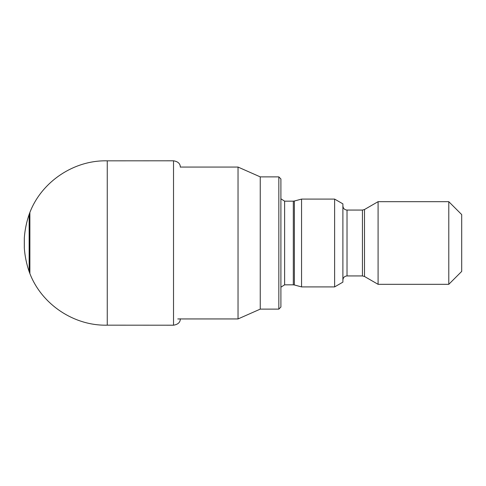 <?xml version="1.0" encoding="UTF-8"?>
<svg xmlns="http://www.w3.org/2000/svg" width="486" height="486" viewBox="0 0 486 486"><rect width="100%" height="100%" fill="white"/><g stroke="black" fill="none" stroke-linecap="round" stroke-linejoin="round"><path stroke-width="0.73" d="M278.836 176.88L280.902 178.945L280.902 307.055L278.836 309.12L278.836 176.88L260.247 176.88L260.247 309.12L238.037 318.938L238.037 167.062L180.324 167.062M301.563 286.91L301.563 199.09L294.382 201.016L294.382 284.984L301.563 286.91L334.623 286.91L334.623 199.09L301.563 199.09M334.623 286.91L342.891 282.135L342.891 203.865L334.623 199.09M378.084 202.692L378.084 201.678L364.512 209.509L364.512 276.491L378.084 284.322L378.084 202.692M448.785 201.678L461.7 214.587L461.7 271.413L448.785 284.322L448.785 201.678L378.084 201.678M284.626 284.839L293.313 284.839L293.313 201.161L284.626 201.161L284.626 284.839L280.902 287.177M364.512 276.491L362.447 275.939L362.447 210.061L347.022 210.061L347.022 275.939C344.538 276.157 343.159 277.536 342.891 280.07M29.148 214.387L29.148 271.613C26.511 263.947 24.895 256.092 24.312 248.048L24.312 237.952C24.895 229.908 26.511 222.053 29.148 214.387L29.883 212.418C41.832 181.466 74.103 159.961 107.254 160.836L107.254 325.164L173.52 325.201C178.022 324.466 180.294 322.34 180.33 318.822M107.254 160.836L173.52 160.799L173.52 325.201M29.883 212.418L29.883 273.582C41.832 304.534 74.103 326.039 107.254 325.164M260.247 176.88L238.037 167.062M238.037 318.938L177.773 318.938M278.836 309.12L260.247 309.12M362.447 275.939L347.022 275.939M448.785 284.322L378.084 284.322M284.626 201.161L280.902 198.823M294.382 201.016L293.313 201.161M293.313 284.839L294.382 284.984M347.022 210.061C344.538 209.843 343.159 208.464 342.891 205.93M364.512 209.509L362.447 210.061M173.52 160.799C178.022 161.534 180.294 163.66 180.33 167.178M29.148 271.613L29.883 273.582M24.33 247.125L24.33 238.875M24.312 248.048L24.3 247.641M24.312 237.952L24.3 238.359"/></g></svg>
